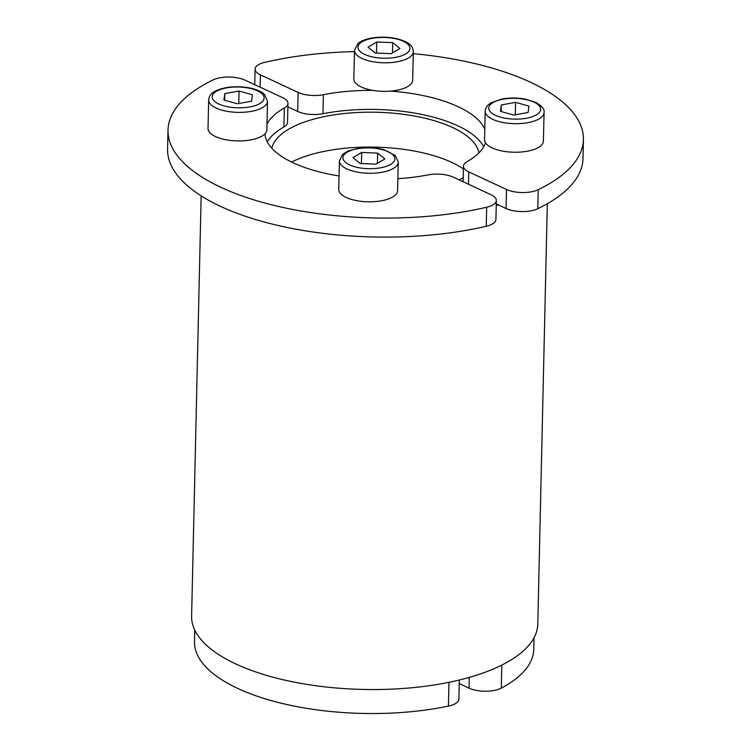 <?xml version="1.0" encoding="UTF-8"?>
<svg xmlns="http://www.w3.org/2000/svg" width="751" height="751" viewBox="0 0 751 751"><rect width="100%" height="100%" fill="white"/><g stroke="black" fill="none" stroke-linecap="round" stroke-linejoin="round"><path stroke-width="1.13" d="M266.868 129.801A29.43 11.781 -178.7 0 1 264.972 133.828A29.43 11.781 -178.7 0 1 221.367 138.7A29.43 11.781 -178.7 0 1 208.018 128.468L208.665 99.921A29.43 11.781 1.3 0 0 222.014 110.153A29.43 11.781 1.3 0 0 262.737 107.496A29.43 11.781 1.3 0 0 267.516 101.254L266.868 129.801M251.557 101.169L237.297 103.788L223.901 100.033L224.774 93.659L239.034 91.031L252.43 94.786L251.557 101.169M238.752 103.525L239.034 91.031M224.624 100.24L224.774 93.659M266.999 124.197A110.81 44.365 -178.7 0 1 284.329 107.966L283.897 127.003A110.81 44.365 1.3 0 0 267.3 141.855M168.008 130.073A207.764 83.173 1.3 0 0 274.641 205.549A207.764 83.173 1.3 0 0 486.667 207.238L486.235 226.267A207.764 83.173 -178.7 0 1 274.209 224.577A207.764 83.173 -178.7 0 1 167.576 149.111L168.008 130.073A207.764 83.173 1.3 0 1 213.218 79.869A20.775 8.317 -178.7 0 1 244.929 80.104L282.658 97.677A20.775 8.317 -178.7 0 1 287.962 103.413A20.775 8.317 -178.7 0 1 284.329 107.966M397.88 178.682A110.81 44.365 -178.7 0 0 428.032 174.899A20.775 8.317 -178.7 0 1 453.304 177.161L491.032 194.734A20.775 8.317 -178.7 0 1 496.345 200.461A20.775 8.317 -178.7 0 1 486.667 207.238M397.608 190.698A29.43 11.781 -178.7 0 1 392.82 196.94A29.43 11.781 -178.7 0 1 359.663 201.146A29.43 11.781 -178.7 0 1 338.748 189.355L339.396 160.808A29.43 11.781 1.3 0 0 360.311 172.599A29.43 11.781 1.3 0 0 393.468 168.384A29.43 11.781 1.3 0 0 398.255 162.141L397.608 190.698M339.058 175.959A110.81 44.365 -178.7 0 1 264.972 133.828M377.631 153.11L384.859 158.959L376.129 164.15L360.161 163.502L352.932 157.654L361.672 152.453L377.631 153.11L377.406 163.399M361.419 163.549L361.672 152.453M287.962 103.413L287.53 122.441A20.775 8.317 -178.7 0 1 283.897 127.003M486.235 226.267A20.775 8.317 1.3 0 0 495.913 219.499L496.345 200.461M291.613 162.066A103.882 41.587 -178.7 0 1 305.159 156.424A103.882 41.587 -178.7 0 1 463.405 168.909M271.824 148.21A103.882 41.587 -178.7 0 1 305.948 121.531A103.882 41.587 -178.7 0 1 414.308 116.02A103.882 41.587 -178.7 0 1 478.894 152.913M448.967 682.312L448.422 706.09A20.775 8.317 1.3 0 0 458.87 699.143L459.312 680.002M448.422 706.09A169.67 67.928 -178.7 0 1 278.386 702.514A169.67 67.928 -178.7 0 1 194.5 641.673L194.762 630.089M547.329 203.718L537.791 624.072A173.134 69.317 -178.7 0 1 480.255 673.966A173.134 69.317 -178.7 0 1 293.416 681.964A173.134 69.317 -178.7 0 1 191.608 616.214L201.155 195.861M485.493 142.84A29.43 11.781 -178.7 0 1 484.564 139.77L485.212 111.223A29.43 11.781 1.3 0 0 498.561 121.455A29.43 11.781 1.3 0 0 528.535 122.544A29.43 11.781 1.3 0 0 544.062 112.556L543.414 141.113A29.43 11.781 -178.7 0 1 527.887 151.101A29.43 11.781 -178.7 0 1 497.913 150.003A29.43 11.781 -178.7 0 1 485.493 142.84A110.81 44.365 -178.7 0 1 467.103 161.615A20.775 8.317 -178.7 0 0 463.47 166.168A20.775 8.317 -178.7 0 0 468.774 171.904L506.503 189.477L506.071 208.506L496.261 203.934M515.299 114.828L515.58 102.343L528.967 106.098L528.103 112.472L513.834 115.1L500.448 111.345L501.321 104.962L515.58 102.343M501.321 104.962L501.17 111.542M538.214 189.703A207.764 83.173 1.3 0 0 583.424 139.498L582.992 158.536A207.764 83.173 -178.7 0 1 537.782 208.74L538.214 189.703A20.775 8.317 -178.7 0 1 506.503 189.477M583.424 139.498A207.764 83.173 1.3 0 0 413.285 53.678M354.444 51.622A207.764 83.173 1.3 0 0 264.765 62.342A20.775 8.317 -178.7 0 0 255.087 69.111L254.739 84.675M260.118 87.182L260.4 74.847A20.775 8.317 -178.7 0 1 255.087 69.111M260.4 74.847L298.128 92.42L297.696 111.448L287.886 106.886M483.7 146.764A110.81 44.365 1.3 0 0 322.968 113.711L323.399 94.682A20.775 8.317 -178.7 0 1 298.128 92.42M323.399 94.682A110.81 44.365 -178.7 0 1 372.853 90.383A29.43 11.781 -178.7 0 1 353.824 78.883L354.481 50.336A29.43 11.781 1.3 0 0 367.821 60.568A29.43 11.781 1.3 0 0 408.544 57.911A29.43 11.781 1.3 0 0 413.332 51.669L412.684 80.216A29.43 11.781 -178.7 0 1 407.896 86.459A29.43 11.781 -178.7 0 1 390.604 91.106A110.81 44.365 -178.7 0 1 484.808 129.134M390.604 91.106A29.43 11.781 -178.7 0 1 372.853 90.383M375.237 53.03L368.009 47.172L376.749 41.981L392.707 42.629L399.945 48.477L391.205 53.678L375.237 53.03M376.495 53.077L376.749 41.981M392.482 52.917L392.707 42.629M506.071 208.506A20.775 8.317 1.3 0 0 537.782 208.74M322.968 113.711A20.775 8.317 -178.7 0 1 297.696 111.448M463.207 177.64A103.882 41.587 -178.7 0 1 459.227 179.921M496.223 205.727A173.134 69.317 1.3 0 0 498.364 204.92M469.281 677.383L469.037 688.151L459.227 683.588M534.017 637.787L533.754 649.371A169.67 67.928 -178.7 0 1 501.292 688.113L501.818 665.076M469.037 688.151A20.775 8.317 1.3 0 0 501.292 688.113M252.355 88.975A25.966 10.401 -178.7 0 1 259.912 103.507A25.966 10.401 -178.7 0 1 223.976 105.853A25.966 10.401 -178.7 0 1 216.419 91.312A25.966 10.401 -178.7 0 1 252.355 88.975M347.15 152.209A25.966 10.401 -178.7 0 1 383.085 149.862A25.966 10.401 -178.7 0 1 390.642 164.403A25.966 10.401 -178.7 0 1 354.707 166.741A25.966 10.401 -178.7 0 1 347.15 152.209M500.523 117.156A25.966 10.401 -178.7 0 1 492.966 102.624A25.966 10.401 -178.7 0 1 528.892 100.277A25.966 10.401 -178.7 0 1 536.458 114.819A25.966 10.401 -178.7 0 1 500.523 117.156M405.718 53.922A25.966 10.401 -178.7 0 1 369.783 56.269A25.966 10.401 -178.7 0 1 362.226 41.727A25.966 10.401 -178.7 0 1 398.161 39.39A25.966 10.401 -178.7 0 1 405.718 53.922M468.493 184.23L468.774 171.904M208.665 99.921C209.21 96.175 210.224 90.345 228.398 87.257C245.924 85.239 260.719 89.857 264.624 94.71L267.516 101.254M339.396 160.808L342.606 154.387L348.145 150.979L359.128 148.144C367.793 147.083 376.063 147.6 383.949 149.702L395.336 155.579L398.255 162.141M544.062 112.556C544.794 109.421 542.034 106.013 535.773 102.343L524.93 99.019C516.697 97.611 508.699 97.696 500.936 99.254L491.116 102.821C487.446 104.933 485.475 107.731 485.212 111.223M413.332 51.669C412.947 47.914 412.205 42.028 394.191 38.123C376.777 35.316 361.785 39.259 357.664 43.924L354.481 50.336M463.114 181.723L463.47 166.168"/></g></svg>
